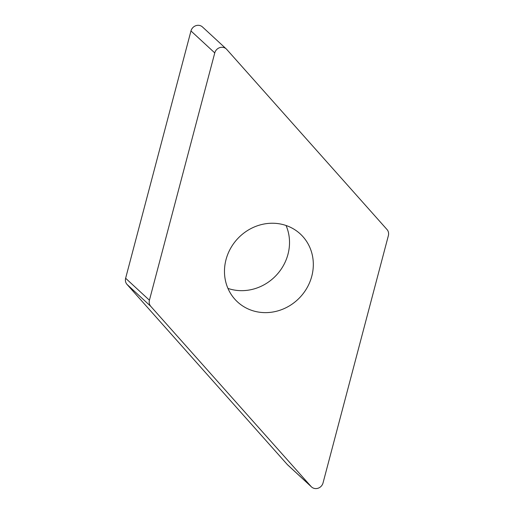 <?xml version="1.0" encoding="UTF-8"?>
<svg xmlns="http://www.w3.org/2000/svg" width="514" height="514" viewBox="0 0 514 514"><rect width="100%" height="100%" fill="white"/><g stroke="black" fill="none" stroke-linecap="round" stroke-linejoin="round"><path stroke-width="0.77" d="M388.372 235.65L323.03 482.954A7.17 6.637 -47.3 0 1 311.516 486.931A7.17 6.637 -47.3 0 1 311.092 486.507L150.782 306.35A7.17 6.637 -47.3 0 1 149.343 303.517A7.17 6.637 -47.3 0 1 149.42 300.227L214.762 52.916A7.17 6.637 -47.3 0 1 226.276 48.939A7.17 6.637 -47.3 0 1 226.7 49.37L387.01 229.52A7.17 6.637 -47.3 0 1 388.449 232.36A7.17 6.637 -47.3 0 1 388.372 235.65L323.03 482.954A7.17 6.637 -47.3 0 1 317.858 488.3A7.17 6.637 -47.3 0 1 311.092 486.507L150.782 306.35A7.17 6.637 -47.3 0 1 149.343 303.517A7.17 6.637 -47.3 0 1 149.42 300.227L214.762 52.916A7.17 6.637 -47.3 0 1 219.941 47.571A7.17 6.637 -47.3 0 1 226.7 49.37L387.01 229.52A7.17 6.637 -47.3 0 1 388.449 232.36A7.17 6.637 -47.3 0 1 388.372 235.65M278.402 310.726A46.26 42.797 132.7 0 0 311.535 277.123A46.26 42.797 132.7 0 0 300.279 233.947A46.26 42.797 132.7 0 0 259.39 225.145A46.26 42.797 132.7 0 0 226.256 258.754A46.26 42.797 132.7 0 0 237.513 301.924A46.26 42.797 132.7 0 0 278.402 310.726M226.276 48.939L202.484 26.966A7.17 6.637 132.7 0 0 190.97 30.949L125.628 278.254A7.17 6.637 132.7 0 0 125.551 281.543A7.17 6.637 132.7 0 0 126.99 284.383L287.3 464.534A7.17 6.637 132.7 0 0 287.724 464.964L311.516 486.931M286.047 225.492A46.26 42.797 -47.3 0 1 254.61 288.759A46.26 42.797 -47.3 0 1 227.953 288.412M287.3 464.534L311.092 486.507M214.762 52.916L190.97 30.949M125.628 278.254L149.42 300.227M150.782 306.35L126.99 284.383"/></g></svg>
